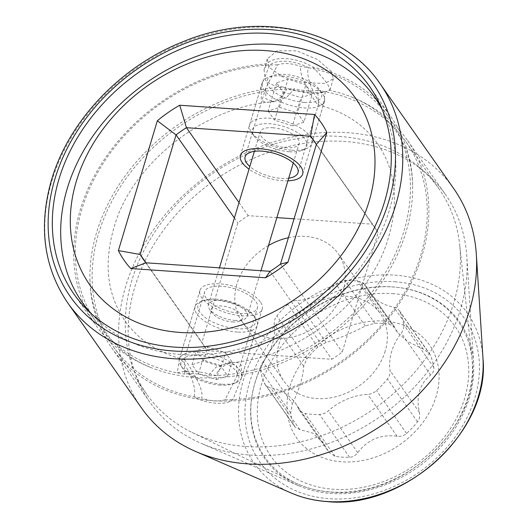 <?xml version="1.0" encoding="UTF-8"?>
<svg xmlns="http://www.w3.org/2000/svg" width="528" height="528" viewBox="0 0 528 528"><rect width="100%" height="100%" fill="white"/><g stroke="black" fill="none" stroke-linecap="round" stroke-linejoin="round"><path stroke-width="0.4" stroke-dasharray="2.64 1.98" d="M315.751 143.537L372.385 224.182L294.063 218.803M276.877 217.628L248.219 215.662A103.917 82.995 -35.1 0 0 237.824 222.869L201.953 342.448A103.917 82.995 -35.1 0 0 204.989 347.193A103.917 82.995 -35.1 0 0 207.682 350.764L331.848 359.284A103.917 82.995 -35.1 0 0 342.243 352.077L378.121 232.498A103.917 82.995 -35.1 0 0 375.078 227.753A103.917 82.995 -35.1 0 0 372.385 224.182M239.019 202.561L248.219 215.662M288.724 178.147A27.601 11.662 16.7 0 1 249.843 166.478M316.345 144.533L378.121 232.498M234.392 217.978L237.824 222.869M288.387 237.712A58.859 47.005 144.9 0 1 338.204 253.651A58.859 47.005 144.9 0 1 343.094 291.113A58.859 47.005 144.9 0 1 296.366 336.019A58.859 47.005 144.9 0 1 241.864 321.301A58.859 47.005 144.9 0 1 236.98 283.833A58.859 47.005 144.9 0 1 268.514 245.5M280.467 264.112L342.243 352.077M270.079 271.319L331.848 359.284M145.913 262.799L207.682 350.764M206.138 298.142A27.601 11.662 16.7 0 1 204.58 291.918A27.601 11.662 16.7 0 1 227.825 287.08A27.601 11.662 16.7 0 1 255.902 301.554A27.601 11.662 16.7 0 1 257.459 307.778A27.601 11.662 16.7 0 1 234.214 312.616A27.601 11.662 16.7 0 1 206.138 298.142M146.025 262.805L201.953 342.448M245.117 156.809L265.518 88.796L277.55 64.858C284.024 62.72 291.826 63.254 300.967 66.462A178.609 142.646 144.9 0 1 389.03 117.658A178.609 142.646 144.9 0 1 403.867 231.35A178.609 142.646 144.9 0 1 208.177 375.745L215.972 367.224L228.452 362.894L236.643 365.746L237.052 375.791L225.027 399.736C218.513 401.828 210.705 401.293 201.604 398.125C204.382 389.737 192.179 371.039 186.879 362.333L184.503 359.707L184.18 359.931L184.76 374.134C190.885 373.078 198.693 373.613 208.177 375.745M265.518 88.796L265.927 98.842L274.118 101.693L286.585 97.376L294.393 88.849A178.609 142.646 -35.1 0 0 98.71 233.244A178.609 142.646 -35.1 0 0 113.54 346.936A178.609 142.646 -35.1 0 0 201.604 398.125M225.027 399.736A178.609 142.646 144.9 0 0 420.71 255.341A178.609 142.646 144.9 0 0 405.88 141.649A178.609 142.646 144.9 0 0 317.816 90.453L318.397 104.663L318.074 104.881L315.691 102.254C310.438 93.614 298.195 74.877 300.967 66.462M277.55 64.858A178.609 142.646 -35.1 0 0 81.86 209.253A178.609 142.646 -35.1 0 0 96.697 322.945A178.609 142.646 -35.1 0 0 184.76 374.134M91.575 313.909A178.609 142.646 -35.1 0 0 256.258 343.979A178.609 142.646 -35.1 0 0 389.261 210.553A178.609 142.646 -35.1 0 0 382.279 109.771M339.359 136.422A178.609 142.646 144.9 0 1 439.012 188.826A178.609 142.646 144.9 0 1 459.657 244.649A178.609 142.646 144.9 0 1 453.842 302.518A178.609 142.646 144.9 0 1 246.325 446.523A178.609 142.646 144.9 0 1 192.166 432.485A178.609 142.646 144.9 0 1 146.672 394.112A178.609 142.646 144.9 0 1 131.842 280.427A178.609 142.646 144.9 0 1 339.359 136.422M317.816 90.453C311.665 91.502 303.857 90.968 294.393 88.849M384.153 321.064A81.061 64.739 -35.1 0 0 289.964 386.423A81.061 64.739 -35.1 0 0 341.926 461.809A81.061 64.739 -35.1 0 0 436.108 396.449A81.061 64.739 -35.1 0 0 384.153 321.064M368.973 291.773L397.498 332.389L407.075 341.227L423.238 349.081L429.356 353.39L430.162 354.823A77.002 61.499 144.9 0 1 433.798 367.462C434.221 370.267 433.184 372.761 430.683 374.953C419.588 383.988 415.84 396.482 419.437 412.427C420.189 416.064 419.549 419.186 417.496 421.799A77.002 61.499 144.9 0 1 406.58 433.442C404.032 435.712 400.871 436.649 397.082 436.253C380.787 434.095 367.679 439.567 357.76 452.681C355.436 455.624 352.704 457.149 349.562 457.261A77.002 61.499 144.9 0 1 342.17 457.129A77.002 61.499 144.9 0 1 335.003 456.258L328.891 452.179L298.558 408.758A55.209 44.088 -35.1 0 0 295.337 403.135A55.209 44.088 -35.1 0 0 270.475 387.704A12.177 9.728 144.9 0 1 264.99 384.298A12.177 9.728 144.9 0 1 264.218 382.912A77.002 61.499 144.9 0 1 260.581 370.267A12.177 9.728 144.9 0 1 263.036 361.832A55.209 44.088 -35.1 0 0 274.276 324.357A12.177 9.728 144.9 0 1 276.883 315.929A77.002 61.499 144.9 0 1 287.806 304.286A12.177 9.728 144.9 0 1 296.63 300.531A55.209 44.088 -35.1 0 0 335.953 284.104A12.177 9.728 144.9 0 1 344.817 280.474A77.002 61.499 144.9 0 1 359.377 281.47A12.177 9.728 144.9 0 1 365.039 284.909A12.177 9.728 144.9 0 1 365.746 286.15A55.209 44.088 -35.1 0 0 368.973 291.773A55.209 44.088 -35.1 0 0 393.829 307.197A12.177 9.728 144.9 0 1 399.313 310.603A12.177 9.728 144.9 0 1 400.092 311.995A77.002 61.499 144.9 0 1 403.722 324.634A12.177 9.728 144.9 0 1 401.267 333.069A55.209 44.088 -35.1 0 0 390.027 370.544A12.177 9.728 144.9 0 1 387.42 378.972A77.002 61.499 144.9 0 1 376.504 390.614A12.177 9.728 144.9 0 1 367.673 394.376A55.209 44.088 -35.1 0 0 328.35 410.797A12.177 9.728 144.9 0 1 319.486 414.427A77.002 61.499 144.9 0 1 304.927 413.431A12.177 9.728 144.9 0 1 299.27 409.999A12.177 9.728 144.9 0 1 298.558 408.758M264.99 384.298L295.04 427.093L299.884 429.587L313.084 433.217L323.862 443.751L327.967 450.635M295.04 427.093L294.294 425.74A77.002 61.499 144.9 0 1 290.657 413.101L292.446 403.715L263.036 361.832M365.039 284.909L394.66 327.089L389.453 324.298A77.002 61.499 144.9 0 0 382.285 323.433A77.002 61.499 144.9 0 0 374.893 323.301L365.363 325.987C351.364 333.28 338.257 338.752 326.04 342.408L317.876 347.12A77.002 61.499 144.9 0 0 306.959 358.763L303.686 366.234C303.197 376.372 299.449 388.859 292.446 403.715M394.66 327.089L365.746 286.15M397.492 332.389L395.155 328.027M385.209 351.094A58.859 47.005 144.9 0 1 338.488 395.993A58.859 47.005 144.9 0 1 283.985 381.275A58.859 47.005 144.9 0 1 279.094 343.807A58.859 47.005 144.9 0 1 325.822 298.907A58.859 47.005 144.9 0 1 380.318 313.625A58.859 47.005 144.9 0 1 385.209 351.094M286.572 61.248C279.127 60.872 273.497 62.139 269.683 65.043L261.103 86.566L261.287 99.376C265.564 106.174 283.094 100.069 286.526 89.034L309.038 93.238C316.754 93.707 322.159 93.192 325.255 91.694L323.314 105.23L319.836 103.396C315.605 96.789 305.217 78.269 308.405 67.703C301.356 64.046 294.076 61.895 286.572 61.248M287.918 180.833A32.472 13.721 16.7 0 1 249.038 169.171M177.322 372.893C186.074 369.956 198.983 370.847 216.044 375.553C219.305 364.617 237.118 358.387 241.283 365.211L241.468 378.022L232.894 399.544C226.928 405.557 206.62 404.177 194.165 396.884C197.287 386.08 187.024 367.95 182.741 361.192L179.263 359.357L177.322 372.893M260.291 301.858A32.472 13.721 -163.3 0 0 227.264 284.823A32.472 13.721 -163.3 0 0 199.914 290.519A32.472 13.721 -163.3 0 0 201.749 297.838A32.472 13.721 -163.3 0 0 234.775 314.873A32.472 13.721 -163.3 0 0 262.126 309.177A32.472 13.721 -163.3 0 0 260.291 301.858M282.163 75.946A32.472 13.721 16.7 0 1 322.753 94.063A32.472 13.721 16.7 0 1 324.502 101.27A32.472 13.721 16.7 0 1 304.63 107.93A32.472 13.721 16.7 0 1 262.291 82.606A32.472 13.721 16.7 0 1 267.716 77.557A32.472 13.721 16.7 0 1 282.163 75.946M291.938 150.216A32.472 13.721 -163.3 0 0 306.385 148.606A32.472 13.721 -163.3 0 0 311.81 143.557A32.472 13.721 -163.3 0 0 269.478 118.232A32.472 13.721 -163.3 0 0 249.605 124.892A32.472 13.721 -163.3 0 0 251.354 132.099A32.472 13.721 -163.3 0 0 291.938 150.216M289.476 151.741A28.413 12.005 -163.3 0 0 302.122 150.335A28.413 12.005 -163.3 0 0 301.277 135.34A28.413 12.005 -163.3 0 0 269.821 123.757A28.413 12.005 -163.3 0 0 253.968 135.887A28.413 12.005 -163.3 0 0 289.476 151.741M304.28 102.406A28.413 12.005 16.7 0 1 272.831 90.823A28.413 12.005 16.7 0 1 271.986 75.827A28.413 12.005 16.7 0 1 284.625 74.422A28.413 12.005 16.7 0 1 320.14 90.275A28.413 12.005 16.7 0 1 304.28 102.406M283.061 92.024L300.94 97.647L312.332 94.037L305.844 84.803L287.971 79.18L276.573 82.79L283.061 92.024L274.6 120.219L292.479 125.842L300.94 97.647M292.479 125.842L303.871 122.225L312.332 94.037M303.871 122.225L297.389 112.992L305.844 84.803M276.573 82.79L268.118 110.986L279.51 107.369L287.971 79.18M279.51 107.369L297.389 112.992M268.118 110.986L274.6 120.219M272.633 127.75A20.295 8.573 16.7 0 1 299.092 143.583A20.295 8.573 16.7 0 1 286.671 147.748A20.295 8.573 16.7 0 1 260.212 131.914A20.295 8.573 16.7 0 1 272.633 127.75M234.868 320.417A20.295 8.573 -163.3 0 0 243.896 319.407A20.295 8.573 -163.3 0 0 247.289 316.252A20.295 8.573 -163.3 0 0 220.829 300.425A20.295 8.573 -163.3 0 0 208.408 304.59A20.295 8.573 -163.3 0 0 209.504 309.091A20.295 8.573 -163.3 0 0 234.868 320.417M232.406 321.941A16.236 6.864 -163.3 0 0 239.633 321.136A16.236 6.864 -163.3 0 0 239.144 312.563A16.236 6.864 -163.3 0 0 221.173 305.943A16.236 6.864 -163.3 0 0 212.111 312.88A16.236 6.864 -163.3 0 0 232.406 321.941M220.262 385.117A30.037 12.692 16.7 0 1 182.721 368.359A30.037 12.692 16.7 0 1 199.485 355.529A30.037 12.692 16.7 0 1 232.736 367.778A30.037 12.692 16.7 0 1 233.627 383.632A30.037 12.692 16.7 0 1 220.262 385.117M216.361 379.559L227.753 375.949L221.272 366.716L203.392 361.093L191.994 364.703L198.482 373.936L216.361 379.559L220.592 365.462L231.983 361.852L225.496 352.618L207.623 346.995L196.225 350.605L202.712 359.845L220.592 365.462M227.753 375.949L231.983 361.852M198.482 373.936L202.712 359.845M191.994 364.703L196.225 350.605M203.392 361.093L207.623 346.995M221.272 366.716L225.496 352.618M221.74 384.206A32.472 13.721 16.7 0 1 181.157 366.082A32.472 13.721 16.7 0 1 179.408 358.882A32.472 13.721 16.7 0 1 199.28 352.216A32.472 13.721 16.7 0 1 241.613 377.54A32.472 13.721 16.7 0 1 236.188 382.595A32.472 13.721 16.7 0 1 221.74 384.206M237.389 332.053A32.472 13.721 16.7 0 1 195.05 306.728A32.472 13.721 16.7 0 1 200.475 301.673A32.472 13.721 16.7 0 1 214.922 300.062A32.472 13.721 16.7 0 1 255.512 318.186A32.472 13.721 16.7 0 1 257.261 325.387A32.472 13.721 16.7 0 1 237.389 332.053M237.178 328.739A30.037 12.692 16.7 0 1 203.933 316.49A30.037 12.692 16.7 0 1 203.036 300.637A30.037 12.692 16.7 0 1 216.401 299.152A30.037 12.692 16.7 0 1 253.942 315.909A30.037 12.692 16.7 0 1 237.178 328.739M379.084 102.584A180.635 144.263 144.9 0 1 391.004 116.932A180.635 144.263 144.9 0 1 412.639 185.196A180.635 144.263 144.9 0 1 406.006 231.911A180.635 144.263 144.9 0 1 152.209 368.075A180.635 144.263 144.9 0 1 95.344 324.548A180.635 144.263 144.9 0 1 85.892 308.471M84.612 305.738A180.635 144.263 144.9 0 1 80.342 209.57A180.635 144.263 144.9 0 1 266.95 63.908C273.636 55.572 296.868 57.064 312.563 67.036A180.635 144.263 144.9 0 1 376.946 100.445M312.563 67.036C319.209 73.55 324.185 79.233 327.492 84.097L330.145 89.509L328.792 90.149C323.235 94.538 300.142 93.007 283.173 87.014A180.635 144.263 144.9 0 0 96.571 232.676A180.635 144.263 -35.1 0 0 89.938 279.398A180.635 144.263 -35.1 0 0 111.573 347.662A180.635 144.263 -35.1 0 0 278.837 392.825A180.635 144.263 -35.1 0 0 422.228 255.024A180.635 144.263 144.9 0 0 407.233 140.039L445.447 194.462A180.635 144.263 144.9 0 1 466.831 256.747A180.635 144.263 144.9 0 1 460.449 309.441A180.635 144.263 144.9 0 1 250.569 455.083A180.635 144.263 144.9 0 1 201.109 443.335A180.635 144.263 144.9 0 1 149.787 402.079A180.635 144.263 144.9 0 1 134.785 287.093A180.635 144.263 144.9 0 1 344.665 141.458A180.635 144.263 144.9 0 1 445.447 194.462M328.792 90.149A180.635 144.263 144.9 0 1 350.368 96.518A180.635 144.263 144.9 0 1 407.233 140.039M283.173 87.014C274.738 86.467 268.772 84.071 265.287 79.827L264.053 69.676L266.95 63.908M331.261 71.537L317.684 59.611L296.861 50.86L277.121 50.774L267.287 58.872L269.056 67.267L282.85 76.949L304.234 82.691L324.872 83.45L333.392 78.705L331.261 71.537M141.478 407.913A190.786 152.368 144.9 0 1 125.638 286.466A190.786 152.368 144.9 0 1 347.305 132.647A190.786 152.368 144.9 0 1 453.75 188.628M298.657 485.753A118.939 94.987 144.9 0 0 331.221 493.482A118.939 94.987 -35.1 0 0 473.609 362.894A118.939 94.987 -35.1 0 0 393.175 286.988A118.939 94.987 144.9 0 0 261.393 366.3A118.939 94.987 144.9 0 0 298.657 485.753L201.109 443.335M392.41 286.895A118.133 94.347 144.9 0 1 471.979 358.479A118.133 94.347 144.9 0 1 330.878 492.004A118.133 94.347 144.9 0 1 295.06 482.717A118.133 94.347 144.9 0 1 262.462 363.746A118.133 94.347 144.9 0 1 392.41 286.895M392.39 293.601A112.695 90.004 144.9 0 1 464.627 398.402A112.695 90.004 144.9 0 1 333.689 489.265A112.695 90.004 144.9 0 1 261.452 384.463A112.695 90.004 144.9 0 1 392.39 293.601M374.893 323.301L344.817 280.474M389.453 324.298L359.377 281.47M365.363 325.987L335.953 284.104M326.04 342.408L296.63 300.531M317.876 347.12L287.806 304.286M306.959 358.763L276.883 315.929M303.686 366.234L274.276 324.357M290.657 413.101L260.581 370.267M294.294 425.74L264.218 382.912M299.884 429.587L270.475 387.704M335.003 456.258L304.927 413.431M349.562 457.261L319.486 414.427M357.76 452.681L328.35 410.797M397.082 436.253L367.673 394.376M406.58 433.442L376.504 390.614M417.496 421.799L387.42 378.972M419.437 412.427L390.027 370.544M430.683 374.953L401.267 333.069M433.798 367.462L403.722 324.634M430.162 354.823L400.092 311.995M423.238 349.081L393.829 307.197M379.903 83.47A190.786 152.368 -35.1 0 0 203.24 35.759A190.786 152.368 -35.1 0 0 51.79 181.309A190.786 152.368 -35.1 0 0 67.637 302.749M291.199 493.013A130.376 104.122 144.9 0 1 250.351 362.076A130.376 104.122 144.9 0 1 394.805 275.134A130.376 104.122 144.9 0 1 482.975 358.34M394.746 281.741A124.978 99.812 144.9 0 1 474.857 397.967A124.978 99.812 144.9 0 1 329.644 498.729A124.978 99.812 144.9 0 1 249.539 382.503A124.978 99.812 144.9 0 1 394.746 281.741M375.078 227.753L313.309 139.788M204.989 347.193L143.22 259.228M184.173 359.931L204.58 291.918M380.365 105.316L389.03 117.658M405.88 141.649L439.012 188.826M318.074 104.881C344.21 111.527 364.049 124.489 377.599 143.755C396.337 171.098 399.425 204.118 386.852 242.814C366.663 304.63 295.145 359.047 228.452 362.894M297.99 172.676L318.397 104.663M237.052 375.791L257.459 307.778M184.503 359.707C158.367 353.06 138.521 340.105 124.971 320.833C106.234 293.489 103.151 260.469 115.724 221.78C135.914 159.958 207.431 105.541 274.118 101.693M88.031 310.603L96.697 322.945M113.54 346.936L146.672 394.112M192.166 432.485L295.06 482.717C306.108 488.083 318.199 491.225 331.333 492.136C402.884 499.765 482.064 424.987 471.979 358.479L459.657 244.649M295.337 403.135L323.862 443.751M299.27 409.999L328.891 452.179M399.313 310.603L429.356 353.39M241.864 321.301L283.985 381.275M338.204 253.651L380.318 313.625M240.451 155.41L261.103 86.566M302.656 174.075L323.314 105.23M179.263 359.357L199.914 290.519M241.468 378.022L262.126 309.177M311.81 143.557L324.502 101.27M302.122 150.335L306.385 148.606M253.968 135.887L251.354 132.099M249.605 124.892L262.291 82.606M271.986 75.827L267.716 77.557M320.14 90.275L322.753 94.063M247.289 316.252L260.957 270.692M293.264 163L299.092 143.583M239.633 321.136L243.896 319.407M212.111 312.88L209.504 309.091M208.408 304.59L219.43 267.848M254.384 151.338L260.212 131.914M182.721 368.359L181.157 366.082M179.408 358.882L195.05 306.728M203.036 300.637L200.475 301.673M253.942 315.909L255.512 318.186M241.613 377.54L257.261 325.387M233.627 383.632L236.188 382.595M73.973 294.122L95.344 324.548M111.573 347.662L149.787 402.079M412.639 185.196C411.932 163.601 406.309 145.464 395.769 130.786C385.539 115.916 370.405 104.498 350.368 96.518M89.938 279.398C90.644 300.986 96.261 319.123 106.801 333.808C117.038 348.671 132.172 360.096 152.209 368.075M369.633 86.5L391.004 116.932M267.293 58.872L264.053 69.676M333.392 78.705L330.145 89.509M473.609 362.894L466.831 256.747"/><path stroke-width="0.79" d="M76.283 181.467A162.373 129.677 -35.1 0 0 180.358 332.468A162.373 129.677 -35.1 0 0 369.013 201.551A162.373 129.677 -35.1 0 0 264.937 50.556A162.373 129.677 -35.1 0 0 76.283 181.467M179.738 105.237L314.543 114.484A120.153 95.957 144.9 0 1 326.905 132.416L287.951 262.238A120.153 95.957 144.9 0 1 265.551 277.781L130.746 268.534A120.153 95.957 144.9 0 1 118.391 250.602L157.337 120.78A120.153 95.957 144.9 0 1 179.738 105.237L186.443 127.697L310.616 136.211L314.543 114.484M326.905 132.416L316.345 144.533A103.917 82.995 144.9 0 0 313.309 139.788A103.917 82.995 144.9 0 0 310.616 136.211L315.751 143.537M294.063 218.803L276.877 217.628M316.345 144.533L280.467 264.112A103.917 82.995 144.9 0 1 270.079 271.319L145.913 262.799A103.917 82.995 144.9 0 1 143.22 259.228A103.917 82.995 144.9 0 1 140.177 254.483L176.055 134.904A103.917 82.995 144.9 0 1 186.443 127.697L239.019 202.561M249.843 166.478A27.601 11.662 16.7 0 1 246.668 163.033A27.601 11.662 16.7 0 1 245.117 156.809A27.601 11.662 16.7 0 1 268.363 151.972A27.601 11.662 16.7 0 1 296.432 166.452A27.601 11.662 16.7 0 1 297.99 172.676A27.601 11.662 16.7 0 1 288.724 178.147M280.467 264.112L287.951 262.238M270.079 271.319L265.551 277.781M145.913 262.799L130.746 268.534M146.025 262.805L140.177 254.483L118.391 250.602M234.392 217.978L176.055 134.904L157.337 120.78M268.514 245.5A58.859 47.005 144.9 0 1 288.387 237.712M382.279 109.771A178.609 142.646 -35.1 0 0 374.431 96.862A178.609 142.646 -35.1 0 0 209.048 52.206A178.609 142.646 -35.1 0 0 67.261 188.456A178.609 142.646 -35.1 0 0 82.091 302.148A178.609 142.646 -35.1 0 0 91.575 313.909M249.038 169.171A32.472 13.721 16.7 0 1 242.279 162.73A32.472 13.721 16.7 0 1 240.451 155.41A32.472 13.721 16.7 0 1 267.795 149.721A32.472 13.721 16.7 0 1 300.828 166.749A32.472 13.721 16.7 0 1 302.656 174.075A32.472 13.721 16.7 0 1 287.918 180.833M384.635 201.485A180.635 144.263 144.9 0 1 241.237 339.286A180.635 144.263 144.9 0 1 73.973 294.122A180.635 144.263 144.9 0 1 58.971 179.137A180.635 144.263 144.9 0 1 202.369 41.329A180.635 144.263 144.9 0 1 369.633 86.5A180.635 144.263 144.9 0 1 384.635 201.485M85.892 308.471A180.635 144.263 144.9 0 1 84.612 305.738M376.946 100.445A180.635 144.263 144.9 0 1 379.084 102.584M453.75 188.628A190.786 152.368 144.9 0 1 476.335 254.41A190.786 152.368 144.9 0 1 469.597 310.068A190.786 152.368 144.9 0 1 247.929 463.894A190.786 152.368 144.9 0 1 195.69 451.486A190.786 152.368 144.9 0 1 141.478 407.913L67.637 302.749A190.786 152.368 -35.1 0 0 244.299 350.46A190.786 152.368 -35.1 0 0 395.749 204.91A190.786 152.368 -35.1 0 0 379.903 83.47L453.75 188.628M54.952 178.86A185.104 147.833 -35.1 0 0 173.593 351.001A185.104 147.833 -35.1 0 0 388.661 201.762A185.104 147.833 -35.1 0 0 270.013 29.621A185.104 147.833 -35.1 0 0 54.952 178.86M476.335 254.41L482.975 358.34A130.376 104.122 144.9 0 1 326.891 501.494A130.376 104.122 144.9 0 1 291.199 493.013L195.69 451.486M374.431 96.862L380.365 105.316M82.091 302.148L88.031 310.603M260.957 270.692L293.264 163M219.43 267.848L254.384 151.338M482.975 358.34C490.598 430.901 404.527 509.718 327.294 501.6C314.378 500.702 302.346 497.845 291.199 493.013M379.903 83.47C342.467 27.991 257.816 10.52 182.86 41.771C120.853 66.119 68.627 120.965 51.473 180.028C38.306 226.228 43.692 267.135 67.637 302.749"/></g></svg>
